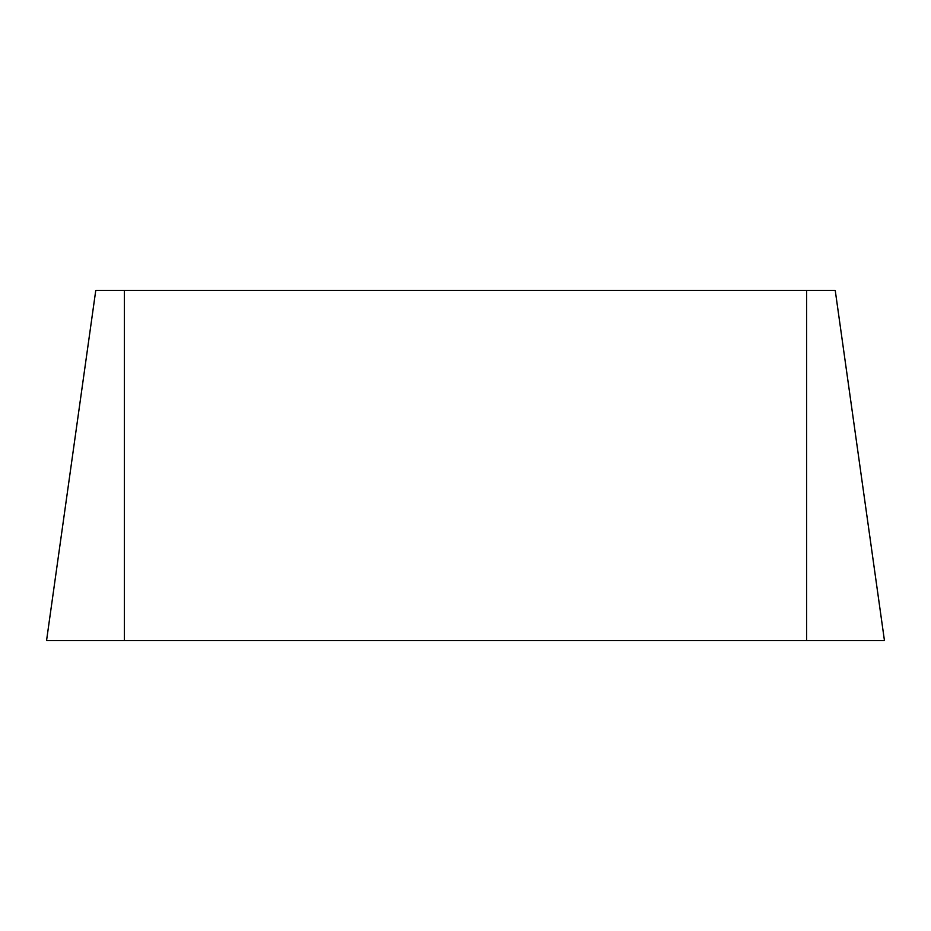 <?xml version="1.0" encoding="UTF-8"?>
<svg xmlns="http://www.w3.org/2000/svg" width="931" height="931" viewBox="0 0 931 931"><rect width="100%" height="100%" fill="white"/><g stroke="black" fill="none" stroke-linecap="round" stroke-linejoin="round"><path stroke-width="1.4" d="M835.235 290.402L884.45 640.598L835.235 290.402L95.765 290.402L46.55 640.598L95.765 290.402M884.45 640.598L46.55 640.598M806.63 640.598L806.63 290.402M124.37 640.598L124.37 290.402"/></g></svg>
